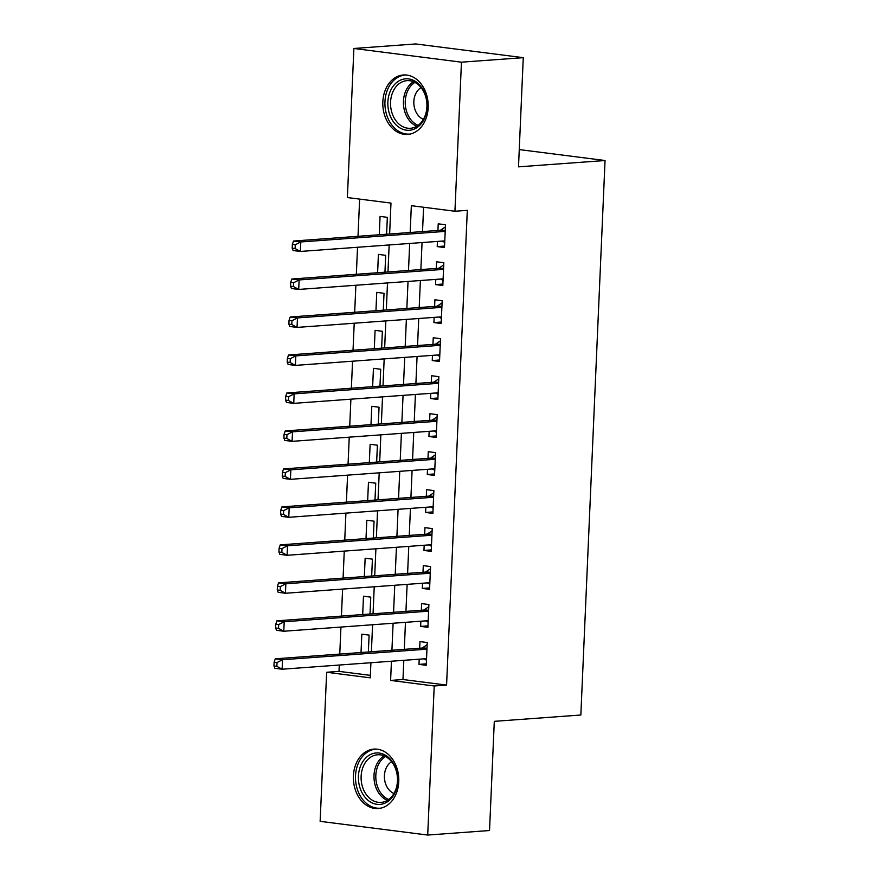 <?xml version="1.0" encoding="UTF-8"?>
<svg xmlns="http://www.w3.org/2000/svg" width="879" height="879" viewBox="0 0 879 879"><rect width="100%" height="100%" fill="white"/><g stroke="black" fill="none" stroke-linecap="round" stroke-linejoin="round"><path stroke-width="1.32" d="M428.183 107.59A29.798 22.667 85.8 0 1 407.691 134.421A29.798 22.667 85.8 0 1 382.837 101.81A29.798 22.667 85.8 0 1 403.34 74.979A29.798 22.667 85.8 0 1 428.183 107.59M398.758 781.717A29.798 22.667 85.8 0 1 378.256 808.537A29.798 22.667 85.8 0 1 353.402 775.937A29.798 22.667 85.8 0 1 373.905 749.106A29.798 22.667 85.8 0 1 398.758 781.717M389.639 234.001L390.979 203.093L347.381 197.544L353.885 48.477L415.701 43.95L523.269 57.662L518.5 166.845L605.049 160.516L580.843 715.012L494.295 721.34L489.526 830.523L427.71 835.05L320.143 821.338L326.647 672.27L370.257 677.83L370.916 662.722M339.283 665.04L339.008 671.369L326.647 672.27M359.632 199.104L358.006 236.308M357.533 247.274L356.347 274.292M355.874 285.246L354.687 312.276M354.215 323.23L353.028 350.249M352.556 361.203L351.369 388.232M350.897 399.187L349.721 426.205M349.238 437.16L348.062 464.189M347.579 475.143L346.403 502.162M345.919 513.127L344.744 540.145M344.26 551.1L343.085 578.118M342.601 589.084L341.426 616.102M340.942 627.057L339.766 654.086M437.445 241.428L437.215 246.603L444.488 247.537L445.488 224.749L438.214 223.826L437.929 230.463M435.786 279.401L435.566 284.587L442.829 285.51L443.829 262.722L436.555 261.799L436.27 268.447M434.127 317.385L433.907 322.571L441.17 323.494L442.17 300.706L434.896 299.783L434.611 306.43M432.468 355.358L432.248 360.544L439.511 361.467L440.511 338.679L433.237 337.756L432.951 344.403M430.809 393.342L430.589 398.528L437.852 399.451L438.852 376.662L431.578 375.74L431.292 382.387M429.15 431.314L428.93 436.5L436.193 437.423L437.193 414.646L429.919 413.712L429.633 420.36M427.502 469.298L427.271 474.484L434.534 475.407L435.534 452.619L428.271 451.696L427.974 458.344M425.843 507.282L425.612 512.457L432.886 513.391L433.874 490.603L426.612 489.669L426.315 496.316M424.183 545.255L423.953 550.441L431.226 551.364L432.215 528.576L424.953 527.653L424.656 534.3M422.524 583.238L422.294 588.414L429.567 589.348L430.556 566.559L423.293 565.626L422.997 572.273M420.865 621.211L420.634 626.397L427.908 627.32L428.897 604.532L421.634 603.609L421.338 610.257M368.356 651.987L369.103 635.11L361.829 634.177L361.027 652.526M370.015 614.014L370.751 597.127L363.488 596.204L362.686 614.542M371.674 576.031L372.41 559.143L365.148 558.22L364.346 576.569M373.333 538.058L374.069 521.17L366.807 520.247L366.005 538.585M374.992 500.074L375.729 483.186L368.466 482.263L367.664 500.612M376.651 462.09L377.388 445.213L370.125 444.28L369.323 462.629M378.311 424.117L379.047 407.23L371.784 406.307L370.982 424.656M379.97 386.134L380.706 369.257L373.443 368.323L372.641 386.672M381.629 348.161L382.365 331.273L375.091 330.35L374.3 348.699M383.288 310.177L384.024 293.3L376.75 292.366L375.948 310.716M384.947 272.204L385.683 255.317L378.409 254.394L377.607 272.732M339.008 671.369L370.367 675.369M386.606 234.221L387.342 217.333L380.069 216.41L379.267 234.759M403.813 660.316L402.967 679.522L446.576 685.082L467.309 210.345L454.937 211.246L411.339 205.686L410.163 232.495M423.59 207.246L422.524 231.595M422.052 242.549L420.865 269.567M420.393 280.533L419.206 307.551M418.734 318.506L417.558 345.535M417.075 356.489L415.899 383.508M415.415 394.462L414.24 421.491M413.756 432.446L412.581 459.464M412.097 470.419L410.922 497.448M410.438 508.403L409.262 535.421M408.779 546.386L407.603 573.405M407.131 584.359L405.944 611.377M405.472 622.343L404.285 649.361M419.206 659.195L418.975 664.381L426.249 665.304L427.238 642.516L419.975 641.593L419.69 648.23M605.049 160.516L519.258 149.584M523.269 57.662L461.453 62.178L454.937 211.246M353.885 48.477L461.453 62.178M446.576 685.082L434.215 685.983L427.71 835.05M391.441 661.228L390.606 680.423L434.215 685.983M409.68 243.45L408.504 270.479M408.032 281.434L406.845 308.452M406.373 319.418L405.186 346.436M404.714 357.39L403.527 384.409M403.054 395.374L401.868 422.392M401.395 433.347L400.22 460.376M399.736 471.331L398.561 498.349M398.077 509.304L396.901 536.333M396.418 547.287L395.242 574.306M394.759 585.26L393.583 612.289M393.1 623.244L391.924 650.262M371.399 651.768L372.575 624.749M373.048 613.784L374.234 586.765M374.707 575.811L375.893 548.793M376.366 537.827L377.552 510.809M378.025 499.854L379.212 472.825M379.684 461.871L380.86 434.852M381.343 423.898L382.519 396.868M383.002 385.914L384.178 358.896M384.661 347.941L385.837 320.912M386.32 309.957L387.496 282.939M387.98 271.974L389.155 244.955M402.967 679.522L390.606 680.423M426.315 663.843L418.975 664.381M427.974 625.859L420.634 626.397M429.633 587.886L422.294 588.414M431.281 549.902L423.953 550.441M432.94 511.919L425.612 512.457M434.6 473.946L427.271 474.484M436.259 435.962L428.93 436.5M437.918 397.989L430.589 398.528M439.577 360.005L432.248 360.544M441.236 322.033L433.907 322.571M442.895 284.049L435.566 284.587M444.554 246.076L437.215 246.603M426.974 648.768L421.667 648.087L275.27 658.8L282.544 659.722L426.952 649.163M277.028 662.535L282.544 659.722L282.126 669.216L274.863 668.293L273.951 665.963L276.863 666.326L277.028 662.535L274.116 662.162L273.951 665.963M426.535 658.657L282.126 669.216L276.863 666.326M421.667 648.087A3.824 2.45 97.3 0 0 422.601 647.746L427.15 644.681M426.469 660.206L424.03 658.843M275.27 658.8L274.116 662.162M397.682 781.178A25.788 19.613 85.8 0 1 376.937 804.318A25.788 19.613 85.8 0 1 358.434 776.179A25.788 19.613 85.8 0 1 379.179 753.039A25.788 19.613 85.8 0 1 397.682 781.178M361.126 776.278A23.876 18.162 -94.2 0 0 381.036 802.406A23.876 18.162 -94.2 0 0 397.462 780.904A23.876 18.162 -94.2 0 0 377.552 754.775A23.876 18.162 -94.2 0 0 361.126 776.278M391.638 761.73A16.998 12.932 -94.2 0 0 384.409 775.619A16.998 12.932 -94.2 0 0 393.957 793.473M376.564 749.117A29.611 22.524 -94.2 0 0 375.893 749.15A29.611 22.524 -94.2 0 0 355.523 775.805A29.611 22.524 -94.2 0 0 380.222 808.208A29.611 22.524 -94.2 0 0 380.882 808.142M416.327 128.004A25.788 19.613 85.8 0 1 389.935 115.204A25.788 19.613 85.8 0 1 398.648 81.099A25.788 19.613 85.8 0 1 425.04 93.899A25.788 19.613 85.8 0 1 416.327 128.004M400.538 82.747A23.876 18.162 -94.2 0 0 391.243 110.15A23.876 18.162 -94.2 0 0 410.471 128.279A23.876 18.162 -94.2 0 0 416.91 126.18A23.876 18.162 -94.2 0 0 426.216 98.767A23.876 18.162 -94.2 0 0 406.988 80.648A23.876 18.162 -94.2 0 0 400.538 82.747M421.074 87.603A16.998 12.932 -94.2 0 0 420.953 87.68A16.998 12.932 -94.2 0 0 413.888 104.183A16.998 12.932 -94.2 0 0 423.392 119.346M405.988 74.99A29.611 22.524 -94.2 0 0 405.329 75.023A29.611 22.524 -94.2 0 0 397.341 77.627A29.611 22.524 -94.2 0 0 385.804 111.611A29.611 22.524 -94.2 0 0 409.647 134.08A29.611 22.524 -94.2 0 0 410.306 134.026M428.622 610.784L423.315 610.114L276.929 620.816L284.203 621.75L428.611 611.18M278.687 624.551L284.203 621.75L283.785 631.243L276.522 630.32L275.61 627.98L278.511 628.353L278.687 624.551L275.775 624.178L275.61 627.98M428.194 620.673L283.785 631.243L278.511 628.353M423.315 610.114A3.824 2.45 97.3 0 0 424.26 609.773L428.809 606.708M428.128 622.222L425.689 620.86M276.929 620.816L275.775 624.178M430.281 572.811L424.975 572.13L278.588 582.843L285.862 583.766L430.27 573.207M280.335 586.568L285.862 583.766L285.444 593.259L278.182 592.336L277.27 589.996L280.17 590.369L280.335 586.568L277.434 586.205L277.27 589.996M429.853 582.7L285.444 593.259L280.17 590.369M424.975 572.13A3.824 2.45 97.3 0 0 425.919 571.789L430.468 568.724M429.787 584.249L427.348 582.887M278.588 582.843L277.434 586.205M431.941 534.828L426.634 534.157L280.247 544.859L287.521 545.793L431.93 535.223M281.994 548.595L287.521 545.793L287.103 555.286L279.841 554.352L278.929 552.023L281.829 552.397L281.994 548.595L279.093 548.221L278.929 552.023M431.512 544.716L287.103 555.286L281.829 552.397M426.634 534.157A3.824 2.45 97.3 0 0 427.568 533.817L432.127 530.751M431.446 546.266L429.007 544.903M280.247 544.859L279.093 548.221M433.6 496.855L428.293 496.174L281.906 506.886L289.18 507.809L433.589 497.25M283.653 510.611L289.18 507.809L288.762 517.302L281.489 516.38L280.588 514.039L283.488 514.413L283.653 510.611L280.753 510.249L280.588 514.039M433.171 506.743L288.762 517.302L283.488 514.413M428.293 496.174A3.824 2.45 97.3 0 0 429.227 495.833L433.776 492.767M433.105 508.293L430.666 506.919M281.906 506.886L280.753 510.249M435.259 458.871L429.952 458.201L283.565 468.903L290.839 469.825L435.248 459.267M285.312 472.638L290.839 469.825L290.422 479.33L283.148 478.396L282.247 476.066L285.148 476.429L285.312 472.638L282.412 472.265L282.247 476.066M434.83 468.76L290.422 479.33L285.148 476.429M429.952 458.201A3.824 2.45 97.3 0 0 430.886 457.849L435.435 454.795M434.764 470.309L432.325 468.946M283.565 468.903L282.412 472.265M436.918 420.898L431.611 420.217L285.225 430.93L292.487 431.853L436.907 421.283M286.972 434.655L292.487 431.853L292.081 441.346L284.807 440.423L283.895 438.083L286.807 438.456L286.972 434.655L284.071 434.292L283.895 438.083M436.489 430.787L292.081 441.346L286.807 438.456M431.611 420.217A3.824 2.45 97.3 0 0 432.545 419.876L437.094 416.811M436.423 432.336L433.973 430.963M285.225 430.93L284.071 434.292M438.577 382.914L433.27 382.233L286.884 392.946L294.146 393.869L438.555 383.31M288.631 396.682L294.146 393.869L293.74 403.362L286.466 402.439L285.554 400.11L288.466 400.472L288.631 396.682L285.719 396.308L285.554 400.11M438.149 392.803L293.74 403.362L288.466 400.472M433.27 382.233A3.824 2.45 97.3 0 0 434.204 381.893L438.753 378.838M438.083 394.352L435.632 392.99M286.884 392.946L285.719 396.308M440.236 344.931L434.929 344.26L288.543 354.973L295.805 355.896L440.214 345.326M290.29 358.698L295.805 355.896L295.399 365.389L288.125 364.466L287.213 362.126L290.125 362.5L290.29 358.698L287.378 358.324L287.213 362.126M439.808 354.819L295.399 365.389L290.125 362.5M434.929 344.26A3.824 2.45 97.3 0 0 435.863 343.92L440.412 340.854M439.731 356.38L437.292 355.006M288.543 354.973L287.378 358.324M441.895 306.958L436.588 306.277L290.202 316.989L297.465 317.912L441.873 307.353M291.949 320.725L297.465 317.912L297.047 327.406L289.784 326.483L288.872 324.153L291.784 324.516L291.949 320.725L289.037 320.352L288.872 324.153M441.467 316.847L297.047 327.406L291.784 324.516M436.588 306.277A3.824 2.45 97.3 0 0 437.522 305.936L442.071 302.87M441.39 318.396L438.951 317.033M290.202 316.989L289.037 320.352M443.554 268.974L438.247 268.304L291.861 279.006L299.124 279.94L443.532 269.37M293.608 282.741L299.124 279.94L298.706 289.433L291.443 288.51L290.531 286.169L293.443 286.543L293.608 282.741L290.696 282.368L290.531 286.169M443.115 278.863L298.706 289.433L293.443 286.543M438.247 268.304A3.824 2.45 97.3 0 0 439.181 267.963L443.73 264.898M443.049 280.412L440.61 279.05M291.861 279.006L290.696 282.368M445.213 231.001L439.907 230.32L293.52 241.033L300.783 241.956L445.192 231.397M295.267 244.769L300.783 241.956L300.365 251.449L293.103 250.526L292.191 248.186L295.102 248.559L295.267 244.769L292.355 244.395L292.191 248.186M444.774 240.89L300.365 251.449L295.102 248.559M439.907 230.32A3.824 2.45 97.3 0 0 440.84 229.979L445.389 226.914M444.708 242.439L442.269 241.077M293.52 241.033L292.355 244.395M426.985 648.306L422.601 647.746M387.364 800.373A23.876 18.162 85.8 0 1 374.004 775.333A23.876 18.162 85.8 0 1 384.112 755.863M385.529 756.522A23.096 17.569 -94.2 0 0 375.827 775.322A23.096 17.569 -94.2 0 0 388.672 799.505M416.8 126.246A23.876 18.162 85.8 0 1 403.505 104.931A23.876 18.162 85.8 0 1 413.427 81.802A23.876 18.162 85.8 0 1 413.537 81.736M414.954 82.406A23.096 17.569 -94.2 0 0 414.91 82.428A23.096 17.569 -94.2 0 0 405.318 104.744A23.096 17.569 -94.2 0 0 418.107 125.378M428.644 610.334L424.26 609.773M430.303 572.35L425.919 571.789M431.963 534.366L427.568 533.817M433.622 496.393L429.227 495.833M435.281 458.409L430.886 457.849M436.94 420.437L432.545 419.876M438.599 382.453L434.204 381.893M440.258 344.48L435.863 343.92M441.917 306.496L437.522 305.936M443.576 268.524L439.181 267.963M445.224 230.54L440.84 229.979M375.893 749.15L376.476 749.106M380.222 808.208L380.794 808.164M405.329 75.023L405.911 74.979M409.647 134.08L410.229 134.037"/></g></svg>
